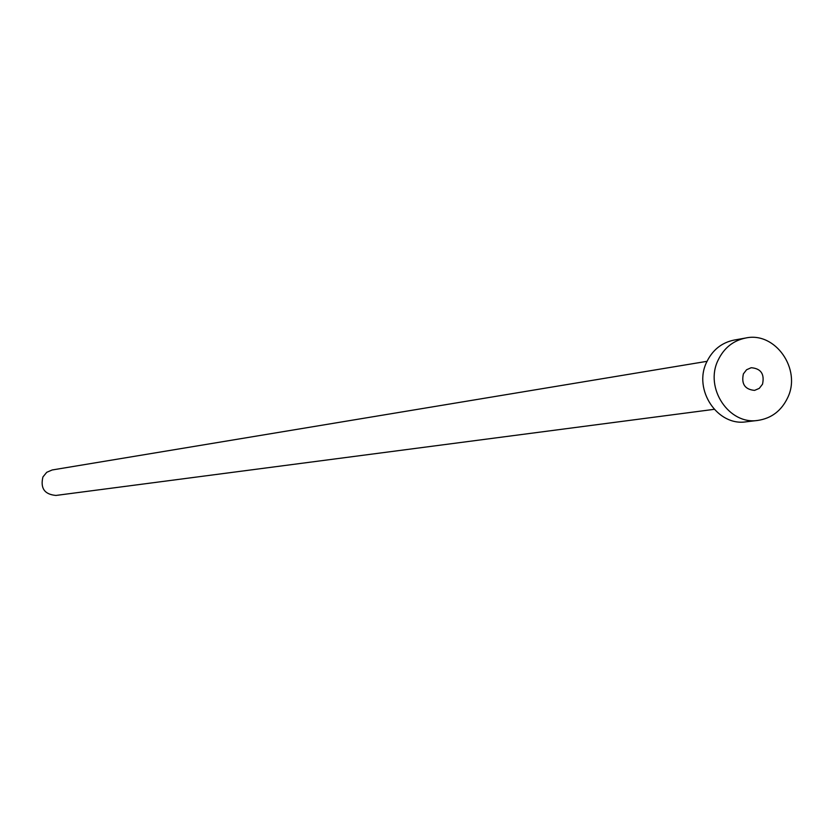 <?xml version="1.0" encoding="UTF-8"?>
<svg xmlns="http://www.w3.org/2000/svg" width="833" height="833" viewBox="0 0 833 833"><rect width="100%" height="100%" fill="white"/><g stroke="black" fill="none" stroke-linecap="round" stroke-linejoin="round"><path stroke-width="1.25" d="M743.39 373.882C741.193 383.982 744.91 389.49 754.563 390.385L759.28 388.376L762.518 384.2C764.704 374.007 760.925 368.519 751.199 367.717L746.576 369.748L743.39 373.882M714.152 409.336L55.957 495.437C44.545 494.438 40.203 488.273 42.931 476.955L46.721 472.311L52.177 469.968L707.03 361.324M757.936 420.405L746.233 421.8C717.515 426.548 692.962 389.657 706.665 362.126C712.486 349.995 721.638 342.655 734.102 340.072L745.722 338.011C775.273 331.409 801.721 369.248 787.654 397.747C781.406 410.773 771.504 418.322 757.936 420.405C729.021 425.194 704.281 387.991 718.077 360.231C723.95 348.007 733.155 340.603 745.722 338.011"/></g></svg>
